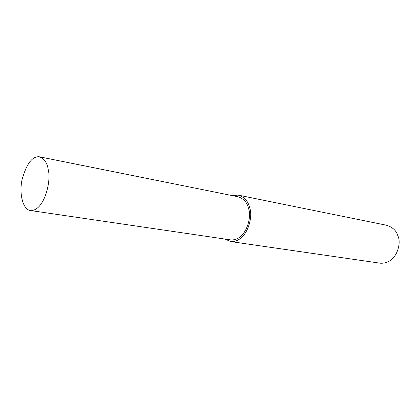 <?xml version="1.0" encoding="UTF-8"?>
<svg xmlns="http://www.w3.org/2000/svg" width="420" height="420" viewBox="0 0 420 420"><rect width="100%" height="100%" fill="white"/><g stroke="black" fill="none" stroke-linecap="round" stroke-linejoin="round"><path stroke-width="0.63" d="M224.863 239.048L230.811 241.589L380.305 263.214C396.627 264.07 401.887 243.085 397.856 235.825C396.322 230.57 392.48 227.026 386.321 225.204L238.172 195.095L232.407 195.62M230.811 241.589C247.375 242.162 253.502 216.29 249.59 207.575C248.189 201.212 244.382 197.053 238.172 195.095M30.791 210.578L230.984 239.946C246.404 240.497 252.095 216.436 248.467 208.336C247.17 202.409 243.621 198.534 237.825 196.712L39.307 156.776C32.413 156.088 26.686 163.595 22.123 179.303C18.785 194.45 23.252 210.194 30.791 210.578C44.683 210.509 51.23 180.259 48.342 170.447C47.465 163.18 44.457 158.624 39.307 156.776M248.467 208.336L249.59 207.575"/></g></svg>
